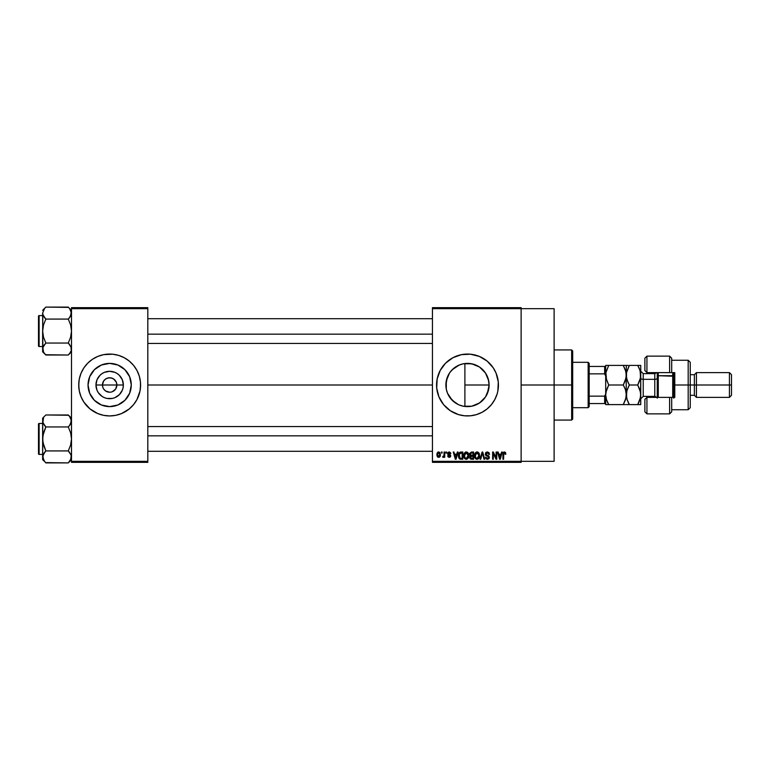 <?xml version="1.0" encoding="UTF-8"?>
<svg xmlns="http://www.w3.org/2000/svg" width="770" height="770" viewBox="0 0 770 770"><rect width="100%" height="100%" fill="white"/><g stroke="black" fill="none" stroke-linecap="round" stroke-linejoin="round"><path stroke-width="1.16" d="M102.987 387.762L102.439 385A7.219 7.219 0 0 0 109.658 392.219A7.219 7.219 0 0 0 116.876 385L123.354 385A13.696 13.696 0 0 1 109.658 398.696A13.696 13.696 0 0 1 95.961 385L116.876 385A7.219 7.219 0 0 1 109.658 392.219A7.219 7.219 0 0 1 102.439 385L103.652 380.986L105.644 378.994L108.252 377.916L111.063 377.916L113.671 378.994L116.328 382.238L116.876 385L115.654 389.014L116.328 387.762M108.252 392.084L109.658 392.219L105.644 391.006L103.652 389.014L105.644 391.006L108.637 392.142M111.063 392.084L112.42 391.67L111.063 392.084M131.275 385A21.618 21.618 0 0 1 109.658 406.618A21.618 21.618 0 0 1 88.04 385L89.686 376.732L94.373 369.716L101.38 365.028L109.658 363.382L117.925 365.028L124.942 369.716L129.63 376.732L131.275 385L129.63 393.268L124.942 400.284L117.925 404.972L109.658 406.618L101.38 404.972L94.373 400.284L89.686 393.268L88.04 385A21.618 21.618 0 0 1 109.658 363.382A21.618 21.618 0 0 1 131.275 385M78.723 385.029A30.935 30.935 0 0 0 79.31 391.025L81.071 396.839L83.93 402.19L90.032 408.918L97.819 413.586L103.623 415.348L109.658 415.935L115.693 415.348L121.496 413.586L129.283 408.918L133.576 404.625L136.945 399.582L139.996 391.035A30.935 30.935 0 0 0 140.592 385.029M79.31 391.044A30.935 30.935 0 0 0 100.639 414.597M100.716 414.616A30.935 30.935 0 0 0 103.603 415.338M103.642 415.348A30.935 30.935 0 0 0 115.673 415.348M115.712 415.338A30.935 30.935 0 0 0 118.599 414.616M118.676 414.597A30.935 30.935 0 0 0 139.996 391.044M139.996 391.035L140.592 385A30.935 30.935 0 0 1 109.658 415.935A30.935 30.935 0 0 1 78.723 385L79.31 391.035M487.333 393.595L489.114 385A21.618 21.618 0 0 1 467.496 406.618A21.618 21.618 0 0 1 445.888 385L446.292 389.187M485.312 397.253L485.649 396.733M478.18 403.798L482.684 400.39M468.526 406.589L471.683 406.204M471.76 406.194L475.899 404.914M458.371 404.597L452.211 400.284L447.534 393.268L446.302 389.216L446.282 380.89M459.276 404.991L460.065 405.299M450.142 397.878L455.513 402.989M446.273 389.1L447.495 393.191M447.437 393.037L448.025 394.375M476.514 414.597A30.935 30.935 0 0 0 497.102 393.999L497.844 391.035A30.935 30.935 0 0 0 498.44 385A30.935 30.935 0 0 1 467.496 415.935A30.935 30.935 0 0 1 436.561 385A30.935 30.935 0 0 0 458.487 414.597M497.844 391.035L498.286 381.968L496.082 373.161L493.224 367.81L487.131 361.082L479.335 356.414L470.528 354.21L461.461 354.652L452.914 357.713L445.628 363.122L440.219 370.418L437.158 378.965L436.715 388.032L438.919 396.839L443.587 404.625L450.315 410.728L458.516 414.606A30.935 30.935 0 0 0 473.521 415.348M473.55 415.338A30.935 30.935 0 0 0 476.447 414.616M497.112 393.961A30.935 30.935 0 0 0 497.844 391.054M521.126 385L554.121 385L554.121 308.683L554.121 385L521.126 385M147.811 385L432.442 385L147.811 385M115.654 389.014L112.42 391.67M466.168 406.57L463.973 406.329M474.002 405.617L472.905 405.925M470.595 406.396L469.536 406.522M482.549 400.516L479.691 402.845M479.219 403.162L478.189 403.788M484.898 397.83L482.983 400.082M487.189 393.913L486.149 395.934M488.661 389.389L488.247 391.064M489.094 383.98L489.085 386.184M446.253 388.956L446.302 380.784L449.526 372.988L452.211 369.716L459.228 365.028L463.28 363.796L471.721 363.796L479.508 367.03L485.475 372.988L488.7 380.784L489.114 385L488.7 389.216L485.475 397.012L479.508 402.97L471.721 406.204L463.28 406.204L459.228 404.972M447.332 392.767L446.456 389.928M451.778 399.832L450.325 398.119M454.829 402.508L453.135 401.151M457.409 404.115L456.418 403.557M462.356 405.992L461.038 405.626M432.442 307.654L521.126 307.654L432.442 307.654L432.442 308.683L521.126 308.683L521.126 461.317L432.442 461.317L432.442 307.654M521.126 308.683L432.442 308.683L432.442 462.347L432.442 461.317L521.126 461.317L521.126 462.347L432.442 462.347L521.126 462.347L521.126 307.654L521.126 308.683L554.121 308.683M441.441 452.029L441.441 453.058L442.096 453.058L442.096 452.029L441.441 452.029L442.096 452.029L441.441 452.029L441.441 453.058L442.096 453.058L442.096 452.029L442.096 453.058L441.441 453.058L441.441 452.029M445.936 452.029L445.936 453.058L446.59 453.058L446.59 452.029L445.936 452.029L446.59 452.029L445.936 452.029L445.936 453.058L446.59 453.058L446.59 452.029L446.59 453.058L445.936 453.058L445.936 452.029M457.342 452.029L456.774 454.185L454.502 454.185L453.934 452.029L453.251 452.029L455.349 459.247L456.033 459.247L458.034 452.029L457.342 452.029L458.034 452.029L457.342 452.029L456.774 454.185L454.502 454.185L453.934 452.029L453.251 452.029L455.349 459.247L456.033 459.247L458.034 452.029L456.033 459.247L455.349 459.247L453.251 452.029L453.934 452.029M468.17 453.068L466.283 451.942L464.406 453.039L463.752 455.638C463.636 457.63 464.483 458.872 466.274 459.344C468.112 458.862 468.959 457.592 468.815 455.542L467.814 452.616L465.715 452.009L464.089 453.646L463.867 456.88L465.369 459.132L467.727 458.776L468.786 456.186L468.275 453.261M478.95 453.068L477.063 451.942L475.186 453.039L474.532 455.638C474.416 457.63 475.263 458.872 477.053 459.344C478.892 458.862 479.739 457.592 479.594 455.542L478.594 452.616L476.495 452.009L474.869 453.646L474.647 456.88L476.149 459.132L478.507 458.776L479.566 456.186L479.056 453.261M487.362 451.942L485.87 452.519L485.312 454.031L485.87 455.455L488.584 456.774L488.526 457.986L487.699 458.487L485.504 457.188L486.014 458.718L487.477 459.344L488.854 458.776L489.316 457.005L488.594 455.802L486.274 454.81L486.062 453.511L487.622 452.808L488.873 454.473L489.528 454.377L488.979 452.654L487.362 451.942L485.312 454.031L486.313 455.753L488.478 456.61L488.69 457.342L487.458 458.497L485.504 457.188L487.477 459.344L489.345 457.37L485.966 454.021L487.294 452.779L489.528 454.377L487.362 451.942M501.597 452.029L501.029 454.185L498.758 454.185L498.19 452.029L497.497 452.029L499.595 459.247L500.288 459.247L502.281 452.029L501.597 452.029L502.281 452.029L501.597 452.029L501.029 454.185L498.758 454.185L498.19 452.029L497.497 452.029L499.595 459.247L500.288 459.247L502.281 452.029L500.288 459.247L499.595 459.247L497.497 452.029L498.19 452.029M458.516 414.606L464.464 415.79L470.528 415.79L476.476 414.606L482.087 412.287L487.131 408.918L491.414 404.625L494.783 399.582L497.102 393.98M505.457 452.452L504.225 451.952L503.166 452.77L502.935 459.247L503.59 459.247L503.782 453.106L504.629 452.818L505.187 454.281L505.842 454.185L505.515 452.539L504.427 451.942L502.935 454.348L502.935 459.247L503.59 459.247L503.686 453.328L504.398 452.779L505.187 454.281L505.842 454.185L505.457 452.452L504.427 451.942M496.092 452.029L496.092 457.813L493.329 452.029L492.627 452.029L492.627 459.247L493.281 459.247L493.281 453.463L496.053 459.247L496.746 459.247L496.746 452.029L496.092 452.029L496.746 452.029L496.092 452.029L496.092 457.813L493.329 452.029L492.627 452.029L492.627 459.247L493.281 459.247L493.281 453.463L496.053 459.247L496.746 459.247L496.746 452.029L496.746 459.247L496.053 459.247M482.097 452.029L480.028 459.247L480.721 459.247L482.453 452.875L484.003 459.247L484.677 459.247L482.732 452.029L482.097 452.029L482.732 452.029L482.097 452.029L480.028 459.247L480.721 459.247L482.453 452.875L484.003 459.247L484.677 459.247L482.732 452.029L484.677 459.247L484.003 459.247L482.453 452.875L480.721 459.247L480.028 459.247L482.097 452.029M471.558 452.029L469.671 453.328L470.46 455.927L469.864 458.15L470.836 459.161L473.598 459.247L473.598 452.029L471.558 452.029L473.598 452.029L471.558 452.029L469.565 454.156L470.46 455.927L469.748 457.438L471.558 459.247L473.598 459.247L473.598 452.029L473.598 459.247L471.558 459.247M458.91 453.193L460.893 452.029L459.43 452.49L458.622 453.915L459.151 458.516L462.808 459.247L462.808 452.029L460.893 452.029C459.064 452.414 458.237 453.626 458.41 455.676L459.94 459.113L462.808 459.247L462.808 452.029L462.808 459.247M449.208 451.942L448.034 452.423L447.62 453.636L448.005 454.752L450.007 455.744L449.218 456.629L447.717 455.878L449.093 457.37L450.315 456.966L450.691 455.57L448.448 453.982L448.342 453.174L449.362 452.702L450.816 453.626L450.604 452.818L449.208 451.942L447.62 453.636L450.065 455.984L449.218 456.629L447.717 455.878L449.237 457.37L450.719 455.878L448.284 453.501L449.17 452.683L450.816 453.626L449.372 451.942M444.059 452.029L443.944 455.821L442.654 457.091L443.443 457.351L444.059 456.446L444.059 457.284L444.723 457.284L444.723 452.029L444.059 452.029L444.723 452.029L444.059 452.029L443.944 455.821L442.654 457.091L443.279 457.37L444.059 456.446L444.059 457.284L444.723 457.284L444.723 452.029L444.723 457.284L444.059 457.284M438.669 451.942L437.187 452.895L436.84 454.714L437.341 456.649L438.784 457.37L440.373 455.84L439.872 452.5L438.669 451.942L436.84 454.714L438.669 457.37L440.498 454.656L438.669 451.942M463.222 363.815L462.347 364.008M463.973 363.671L466.177 363.421M456.427 366.443L458.391 365.394M460.046 364.711L461.009 364.383M455.513 367.011L454.839 367.483M450.325 371.872L451.788 370.149M453.145 368.84L454.175 367.983M488.238 378.907L489.114 385L464.897 385L489.114 385A21.618 21.618 0 0 0 467.496 363.382A21.618 21.618 0 0 0 445.888 385L447.332 377.223L449.295 373.344M448.034 375.596L449.064 373.719M485.649 373.257L488.661 380.601M482.992 369.927L485.312 372.757M479.7 367.155L482.549 369.485M468.507 363.411L474.012 364.393L479.219 366.838M475.899 365.086L478.18 366.212M464.897 363.546L464.897 385L464.897 363.546L463.357 363.786M116.876 385L102.439 385A7.219 7.219 0 0 1 109.658 377.781A7.219 7.219 0 0 1 116.876 385A7.219 7.219 0 0 0 109.658 377.781A7.219 7.219 0 0 0 102.439 385L95.961 385L97.001 379.754L99.975 375.317L102.044 373.614L104.412 372.343L109.658 371.304L114.894 372.343L117.261 373.614L119.34 375.317L122.305 379.754L123.354 385L123.084 387.676L122.305 390.246L119.34 394.683L114.894 397.657L112.324 398.436L106.982 398.436L104.412 397.657L102.044 396.386L98.271 392.604L97.001 390.246L95.961 385A13.696 13.696 0 0 1 109.658 371.304A13.696 13.696 0 0 1 123.354 385L116.876 385M71.504 462.347L147.811 462.347L147.811 461.317L71.504 461.317L71.504 308.683L147.811 308.683L147.811 461.317L147.811 307.654L71.504 307.654L147.811 307.654L147.811 308.683L71.504 308.683L71.504 307.654L71.504 461.317L147.811 461.317L147.811 462.347L71.504 462.347L71.504 461.317L71.504 462.347M140.448 388.032L140.448 381.968L139.264 376.02L136.945 370.418L133.576 365.375L129.283 361.082L124.24 357.713L118.638 355.394L112.689 354.21L103.623 354.652L97.819 356.414L92.467 359.272L87.78 363.122L83.93 367.81L81.071 373.161L79.31 378.965L78.723 385A30.935 30.935 0 0 1 109.658 354.065A30.935 30.935 0 0 1 140.592 385L140.448 381.968M554.121 461.317L554.121 385L554.121 461.317L521.126 461.317M458.487 355.403A30.935 30.935 0 0 0 436.561 385A30.935 30.935 0 0 1 467.496 354.065A30.935 30.935 0 0 1 498.44 385A30.935 30.935 0 0 0 497.844 378.984M497.844 378.946A30.935 30.935 0 0 0 497.112 376.039M497.102 376.001A30.935 30.935 0 0 0 476.514 355.403M476.447 355.384A30.935 30.935 0 0 0 473.55 354.662M473.521 354.652A30.935 30.935 0 0 0 458.554 355.384M440.219 370.418L438.833 373.363M437.899 393.98L438.043 394.461M438.919 396.839L440.219 399.582M454.185 367.973L450.152 372.112M461.018 364.383L457.438 365.875M482.675 369.61L480.095 367.434M486.139 374.066L483.464 370.428M140.592 384.971A30.935 30.935 0 0 0 140.005 378.975M139.996 378.956A30.935 30.935 0 0 0 118.676 355.403M118.599 355.384A30.935 30.935 0 0 0 115.712 354.662M115.673 354.652A30.935 30.935 0 0 0 103.642 354.652M103.603 354.662A30.935 30.935 0 0 0 100.716 355.384M100.639 355.403A30.935 30.935 0 0 0 79.31 378.956M79.31 378.975A30.935 30.935 0 0 0 78.723 384.971M139.264 376.02L138.234 373.161M78.867 381.968L78.867 388.032M80.051 393.98L81.071 396.839M121.67 367.03L117.925 365.028M91.688 372.988L89.686 376.732M97.646 402.97L101.38 404.972M127.627 397.012L129.63 393.268M103.652 380.986L102.987 382.238M116.328 382.238L114.759 379.899L112.42 378.33L109.658 377.781L106.895 378.33M505.842 454.185L505.178 454.05M505.187 454.281L504.398 452.779L503.59 454.29L504.456 452.779M503.59 459.247L502.935 459.247L502.935 454.348M503.368 452.423L504.225 451.952M499.797 458.073L498.979 455.031L500.808 455.031L499.894 458.497L500.192 457.13L499.894 458.497L499.518 457.014L499.846 458.285M493.281 459.247L492.627 459.247L492.627 452.029L493.329 452.029M489.528 454.377L488.758 453.838M487.458 452.789L486.794 452.847M487.169 452.789L486.101 454.579M489.316 457.746L489.075 458.468M489.219 458.14L488.854 458.776M485.514 457.39L486.188 457.361M487.198 458.477L488.69 457.342L488.382 456.504M488.681 457.505L488.478 456.61L486.313 455.753L488.478 456.61L487.449 456.129L488.69 457.342M486.082 455.619L485.543 455.051M485.543 455.041L485.369 454.55M485.62 452.856L486.178 452.26M479.219 453.588L479.441 454.233M479.566 456.177L479.489 456.783M476.149 459.132L475.668 458.814M474.541 455.291L474.667 454.3M475.976 452.24L476.765 451.961M477.9 452.106L477.063 451.942M475.408 454.136L475.465 457.284L477.053 458.497L475.465 457.284L475.186 455.657L477.063 452.779L478.94 455.532L478.17 458.054L478.94 455.532L477.053 458.497L475.879 457.958M476.37 452.943L476.948 452.789M477.978 458.208L477.179 458.497M475.186 455.657L475.465 457.284L475.552 453.79M478.728 454.146L478.921 455.07M470.451 458.968L470.018 458.477M469.748 457.438L470.46 455.917L469.565 453.944M469.787 457.005L470.018 456.398M469.604 454.675L469.758 455.176M470.951 452.943L471.548 452.875L470.239 454.416L471.028 452.914M471.019 456.321L470.403 457.313L471.702 456.254L470.403 457.313L471.798 458.41L470.403 457.313L471.019 456.321L472.934 456.254L472.934 458.41L471.5 458.4M470.403 457.313L470.874 456.379M471.529 458.4L472.934 458.41L472.934 456.254L471.702 456.254M470.788 453.001L472.934 452.875L472.934 455.407L471.644 455.407L470.22 454.146M470.605 455.137L470.239 454.416M468.439 453.588L468.661 454.233M468.786 456.196L468.709 456.783M465.369 459.132L464.887 458.814M463.761 455.291L463.887 454.3M465.195 452.24L465.985 451.961M467.12 452.106L466.283 451.942M464.06 457.563L464.281 458.044M464.628 454.136L464.685 457.284L466.274 458.497L464.685 457.284L464.406 455.657L466.283 452.779L468.16 455.532L467.38 458.054L468.16 455.532L466.274 458.497L465.099 457.958M465.59 452.943L466.168 452.789M467.197 458.208L466.399 458.497M464.406 455.657L464.685 457.284L464.772 453.79M467.765 453.742L468.141 455.07M460.97 459.247L459.931 459.113L460.97 459.247M459.498 458.872L458.574 457.236M458.468 456.677L458.41 455.927M458.429 455.108L458.622 453.915M459.238 457.13L459.113 456.504M459.738 453.251L459.064 455.686L459.324 453.925L462.154 452.875L462.154 458.41L460.056 458.266L459.228 454.223M459.324 453.925L459.854 453.155M460.595 452.895L462.154 452.875L462.154 458.41L460.056 458.266M459.074 455.243L459.093 456.418M455.85 457.467L456.552 455.031L454.724 455.031L455.272 457.014L454.724 455.031L456.552 455.031L455.638 458.497L455.272 457.014L455.638 458.497L455.946 457.13L455.638 458.497L455.272 457.014L455.599 458.285M450.816 453.626L450.075 453.318M449.565 452.76L450.152 453.722L448.997 452.702M448.294 453.338L449.17 452.683L448.284 453.501L449.093 454.271L448.448 453.982M449.969 454.608L450.691 455.57M450.623 456.466L450.315 456.966M448.15 456.966L447.745 456.071M447.717 455.878L448.4 455.946M448.371 455.782L449.218 456.629L450.065 455.984L449.103 455.253M449.218 456.629L449.901 455.59M448.409 454.993L447.89 454.618M443.279 457.37L442.654 457.091L443.279 457.37L444.059 456.446L443.279 457.37L444.059 456.446L443.279 457.37L444.059 456.446L443.279 457.37L442.846 456.341L443.944 455.821L444.059 454.752M443.414 456.427L442.846 456.341L443.944 455.821M440.113 456.494L439.535 457.12M437.995 457.226L437.476 456.822M437.793 452.202L438.428 451.952M438.688 456.629L437.504 454.656L438.65 452.683L439.843 454.656L438.688 456.629L439.834 454.339L439.266 456.408M499.624 457.38L498.979 455.031L500.808 455.031L500.105 457.467M471.548 452.875L472.934 452.875L472.934 455.407L471.644 455.407M437.88 456.186L437.61 455.609M571.658 385L571.658 420.064L571.658 385L554.121 385L571.658 385L571.658 349.936L571.658 385L572.688 385L571.658 385M572.688 419.034L572.688 385L572.688 419.034L571.658 420.064L554.121 420.064M464.897 385L464.897 406.454L464.897 385M572.688 350.966L572.688 385L572.688 350.966L571.658 349.936L554.121 349.936M71.264 350.619L69.579 353.603L71.264 350.619M68.578 307.394L45.834 307.095L42.629 310.31L45.834 307.095L68.289 307.095L69.579 308.529L71.504 313.092L69.579 317.654L70.599 316.191L68.289 319.078L45.834 319.078L68.289 319.078L69.579 317.654L68.289 319.078L70.609 324.901L71.504 331.061L70.599 337.241L68.289 343.045L71.264 347.463L71.273 350.591L70.927 346.587M45.555 354.739L68.289 355.028L71.504 351.823L68.289 355.028L69.579 353.603L68.289 355.028L45.834 355.028L43.524 352.14L42.86 347.491L45.834 343.045L43.524 337.231L42.629 331.061L43.524 324.892L45.834 319.078L43.524 316.191L42.629 313.092L43.515 316.172L42.629 313.092L44.544 308.529L42.629 313.092L42.86 350.6M45.834 307.095L44.544 308.529L45.834 307.095M39.116 346.539A0.616 0.616 0 0 1 38.5 345.913L38.5 316.22A0.616 0.616 0 0 1 39.116 315.594L42.629 315.594L39.116 315.594L39.116 346.539L42.629 346.539L39.116 346.539L39.116 315.594A0.616 0.616 0 0 0 38.5 316.22L38.5 345.913A0.616 0.616 0 0 0 39.116 346.539M71.495 313.178L71.264 311.513L70.599 316.191L71.264 314.67M68.289 319.078L69.579 317.654L68.289 319.078L70.609 324.901L71.504 331.061L70.599 337.241L68.289 343.045L45.834 343.045L68.289 343.045L71.273 347.491M45.834 343.045L43.524 345.951L45.834 343.045L43.524 337.231L42.629 331.061L42.629 349.041L43.524 345.951M68.289 355.028L70.599 352.14L68.289 355.028M42.86 314.641L42.629 331.061L43.524 324.892L45.834 319.078L42.86 314.67M42.629 348.954L42.629 351.823L45.834 355.028L43.544 352.169M43.207 351.515L42.86 350.619L43.207 351.515M43.197 315.546L43.515 316.172M44.544 344.479L42.86 347.463M70.599 309.992L69.56 308.5M71.504 310.31L69.579 308.529M70.917 310.618L70.599 310.002L70.917 310.618M71.504 313.092L71.264 311.523M69.579 317.654L70.599 316.191M69.666 344.575L68.289 343.045M147.811 334.161L432.442 334.161L147.811 334.161M432.442 435.839L147.811 435.839L432.442 435.839M588.155 362.314L589.185 363.344L589.185 366.433L589.185 363.344L588.155 362.314L572.688 362.314L588.155 362.314L588.155 407.686L572.688 407.686L588.155 407.686L588.155 362.314M589.185 406.656L588.155 407.686L589.185 406.656L589.185 403.567L589.185 406.656M605.692 366.433L605.692 376.01L604.652 373.845L589.185 373.845L589.185 396.155L589.185 366.433L589.185 373.845L604.652 373.845L605.692 376.01L605.692 393.99L604.652 396.155L589.185 396.155L589.185 403.567L589.185 396.155L604.652 396.155L604.652 403.567L605.692 403.567L605.692 393.99L605.692 404.597L608.714 404.597L606.539 399.861L605.692 394.798L606.529 389.764L608.714 385L605.903 377.743L606.529 380.236L605.903 372.67L608.714 365.404L605.692 365.404L605.692 366.433L589.185 366.433L604.652 366.433L604.652 373.845L604.652 366.433L605.692 366.433L605.692 393.99L604.652 396.155L604.652 403.567L605.692 403.567M589.185 403.567L604.652 403.567L589.185 403.567M38.5 316.499L38.5 317.663M38.5 344.469L38.5 345.634M71.264 347.463L70.599 345.951M45.834 319.078L44.544 317.654M71.264 458.487L68.289 462.905L71.264 458.487M68.578 415.261L45.834 414.972L42.629 418.177L45.834 414.972L68.289 414.972L69.579 416.397L71.504 420.959L69.579 425.521L70.599 424.058L68.289 426.955L45.834 426.955L68.289 426.955L69.579 425.521L68.289 426.955L70.609 432.769L71.504 438.939L70.599 445.108L68.289 450.922L71.264 455.33L70.599 459.998L71.504 456.908L70.609 453.828L71.264 455.349M45.555 462.606L68.289 462.905L71.504 459.69L68.289 462.905L45.834 462.905L43.524 460.008L42.86 455.359L45.834 450.922L43.524 445.099L42.629 438.939L43.524 432.759L45.834 426.955L42.86 422.538L43.524 417.869L42.629 420.959L42.629 459.69L42.629 456.908L44.564 461.5M39.116 454.406A0.616 0.616 0 0 1 38.5 453.78L38.5 424.087A0.616 0.616 0 0 1 39.116 423.462L42.629 423.462L39.116 423.462L39.116 454.406L42.629 454.406L39.116 454.406L39.116 423.462A0.616 0.616 0 0 0 38.5 424.087L38.5 453.78A0.616 0.616 0 0 0 39.116 454.406M71.495 421.046L71.264 419.381L70.599 424.049M45.834 450.922L43.524 453.809L45.834 450.922L44.544 452.346L45.834 450.922L68.289 450.922L45.834 450.922L42.86 442.047L42.629 418.177L43.197 423.413M68.289 426.955L69.579 425.521L68.289 426.955L70.609 432.769L71.504 438.939L70.599 445.108L68.289 450.922L71.264 455.33M44.544 452.346L42.629 456.908L42.629 459.69L44.544 461.471M68.289 462.905L69.579 461.471L68.289 462.905M45.834 426.955L44.544 425.521L45.834 426.955L42.86 435.801L42.629 456.822M44.544 425.521L42.86 422.509M71.504 418.177L68.289 414.972L70.58 417.831M70.917 418.485L70.599 417.869L70.917 418.485M71.504 420.959L71.264 419.4M69.579 425.521L71.264 422.538M69.666 452.442L68.289 450.922M70.927 454.454L70.609 453.828M38.5 424.366L38.5 425.531M38.5 452.337L38.5 453.501M43.524 453.809L42.86 455.33M42.86 422.538L43.524 424.049M671.69 358.262L671.69 372.622L674.78 372.622L674.78 397.378L669.621 397.378L669.621 413.875L669.621 397.378L646.935 397.378L646.935 413.875L646.935 397.378L644.875 399.438L644.875 411.815L644.875 399.158M655.183 373.623L655.183 372.622L655.183 373.623M688.188 385L690.247 385L690.247 362.314L690.247 385L696.436 385L696.436 372.622L696.436 385L731.5 385L731.5 374.692L731.5 395.308L731.5 385L729.44 385L729.44 372.622L729.44 385L696.436 385L696.436 397.378L696.436 385L694.376 385L694.376 374.692L694.376 385L690.247 385L690.247 407.686L690.247 385L688.188 385L688.188 360.254L688.188 385L674.78 385L688.188 385L688.188 409.746L688.188 385M644.875 358.185L644.875 370.562L646.935 372.622L671.69 372.622L671.69 358.185L669.621 356.125L646.935 356.125L644.875 358.185L644.875 370.562L646.935 372.622L646.935 373.652L646.935 356.125L646.935 372.622L669.621 372.622L669.621 356.125L669.621 372.622L674.78 372.622L674.78 397.378L671.69 397.378L671.69 411.7M644.875 411.815L646.935 413.875L669.621 413.875L671.69 411.815L671.69 397.378L646.935 397.378L646.935 396.348L646.935 397.378L644.875 399.438M655.183 396.377L655.183 397.378L655.183 396.377M731.5 395.308L729.44 397.378L729.44 385L729.44 397.378L696.436 397.378L694.376 395.308L694.376 385L694.376 395.308L690.247 395.308M657.253 372.622L657.253 376.232L658.283 375.722L658.283 372.622L658.283 375.722L673.75 376.232L673.75 372.622L673.75 398.177M672.72 372.622L672.72 375.722L672.72 372.622M654.779 396.281L654.779 373.652L643.229 373.652L643.229 379.331A2.474 1.242 0 0 1 640.746 378.089A2.474 1.242 180 0 0 643.229 379.331L643.229 396.281M643.229 373.719L643.229 396.348L654.779 396.348L654.779 379.331A2.474 1.242 180 0 0 657.253 378.089A2.474 1.242 0 0 1 654.779 379.331L643.229 379.331L654.779 379.331L654.779 373.719M626.308 395.077L626.097 372.67L626.097 377.743L623.286 385L608.714 385L623.286 385L625.461 389.736L626.308 394.798L625.471 399.832L623.286 404.597L608.714 404.597L625.471 404.597M625.471 365.404L624.499 365.404L626.308 365.404L626.308 375.202L626.308 365.404L623.286 365.404L625.471 370.168L626.308 375.202L625.461 380.255L623.286 385L624.499 387.329L623.286 385L623.662 384.326M623.286 365.404L608.714 365.404L623.286 365.404L625.894 371.66M606.365 399.312L608.714 404.597L607.501 402.258L608.714 404.597L605.692 404.597L605.692 403.105M606.029 391.603L605.692 394.798L606.404 399.438M624.499 404.597L623.286 404.597L625.981 397.946M626.886 379.331L626.308 375.202L626.097 397.33M625.635 390.284L626.308 394.798L627.155 389.755L629.34 385L628.128 382.661L629.34 385L637.724 385L638.099 384.326M605.903 392.257L608.714 385L606.529 389.755L608.714 385L606.106 378.725M623.286 385L625.461 389.736M628.041 382.478L626.53 377.762L626.097 372.67M606.539 404.597L608.714 404.597M605.692 376.01L605.692 393.99M606.539 365.404L607.501 365.404L605.692 365.404L605.692 366.895M605.903 377.743L605.903 372.67L608.714 365.404L607.501 365.404M608.714 365.404L608.338 366.077M605.692 377.502L605.692 392.498M626.838 390.842L629.34 385L626.992 379.726M628.522 386.511L629.34 385L637.724 385L640.524 392.219L640.746 404.597L638.936 404.597L640.746 404.597L640.746 375.202L640.534 397.33L637.724 404.597L638.936 402.258L637.724 404.597L639.899 404.597M638.484 366.809L637.724 365.404L629.34 365.404L626.53 372.661L626.53 377.752L626.53 372.661L628.965 366.077M627.155 365.404L628.118 365.404L627.155 365.404M626.741 371.65L626.876 371.111M629.34 365.404L640.746 365.404L640.746 375.202L640.746 365.404L637.724 365.404L639.899 370.158L640.746 375.202L639.909 380.245L637.724 385L640.534 377.743L640.178 371.063M626.905 398.985L629.34 404.597L637.724 404.597L629.34 404.597L628.128 402.258L629.34 404.597L626.308 404.597L629.34 404.597L627.165 399.861L626.308 394.798L626.53 397.358L626.761 391.141M627.165 404.597L629.34 404.597M640.226 398.735L640.746 394.798L639.909 399.832L637.724 404.597L638.936 404.597M640.322 378.763L640.197 379.264M639.023 367.935L640.072 370.688M637.724 385L639.899 389.736L640.746 394.798M627.021 399.399L626.308 394.798M637.724 365.404L638.936 367.742L637.724 365.404L639.909 365.404M627.877 382.113L629.34 385M639.187 368.291L638.936 367.742M640.303 398.456L640.534 397.349M673.75 397.378L673.75 376.232L672.72 375.722L672.72 397.378L672.72 375.722L658.283 375.722L658.283 397.378L658.283 375.722L657.253 376.232L657.253 398.177M657.253 376.232L657.253 397.378M147.811 318.693L432.442 318.693M147.811 343.439L432.442 343.439M432.442 451.307L147.811 451.307M432.442 426.561L147.811 426.561M671.69 360.254L688.188 360.254L690.247 362.314M731.5 374.692L729.44 372.622L696.436 372.622L694.376 374.692L690.247 374.692M671.69 409.746L688.188 409.746L690.247 407.686M643.229 396.348L640.746 398.822M654.779 396.348L656.781 397.378M654.779 373.652L656.781 372.622M643.229 373.652L640.746 371.178"/></g></svg>
